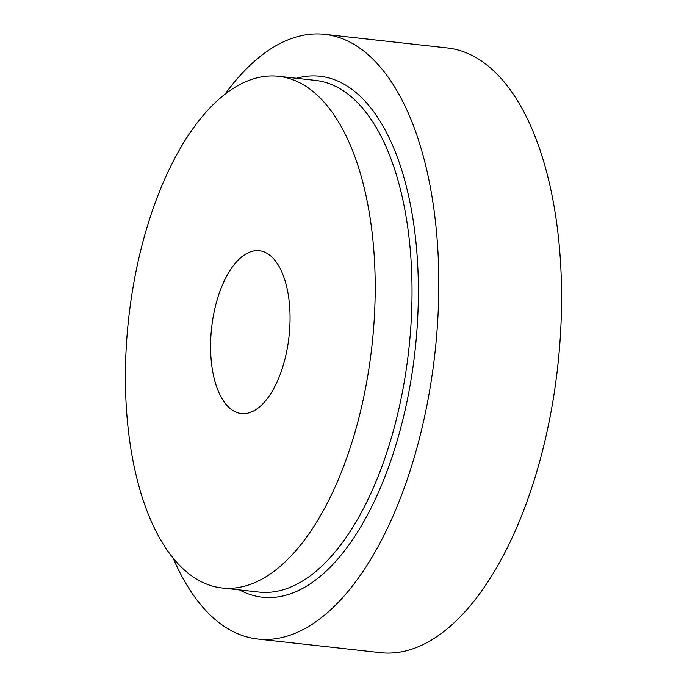 <?xml version="1.0" encoding="UTF-8"?>
<svg xmlns="http://www.w3.org/2000/svg" width="687" height="687" viewBox="0 0 687 687"><rect width="100%" height="100%" fill="white"/><g stroke="black" fill="none" stroke-linecap="round" stroke-linejoin="round"><path stroke-width="1.03" d="M224.769 94.48A304.195 144.682 96.3 0 1 324.814 34.35L447.555 47.978A304.195 144.682 96.3 0 1 543.949 444.996A304.195 144.682 96.3 0 1 380.409 652.65L257.668 639.022A304.195 144.682 96.3 0 1 173.253 558.402M324.814 34.35A304.195 144.682 96.3 0 1 421.2 431.367A304.195 144.682 96.3 0 1 257.668 639.022M360.297 412.252A257.393 122.423 96.3 0 1 221.918 587.96A257.393 122.423 96.3 0 1 128.649 318.631A257.393 122.423 96.3 0 1 278.733 76.317A257.393 122.423 96.3 0 1 360.297 412.252M285.311 357.635A81.899 38.953 96.3 0 1 241.283 413.54A81.899 38.953 96.3 0 1 211.613 327.845A81.899 38.953 96.3 0 1 259.36 250.746A81.899 38.953 96.3 0 1 285.311 357.635M278.733 76.317L315.556 80.405A257.393 122.423 96.3 0 1 397.12 416.339A257.393 122.423 96.3 0 1 258.741 592.048L221.918 587.96M296.337 78.275A262.073 124.648 96.3 0 1 403.209 418.254A262.073 124.648 96.3 0 1 239.523 589.918"/></g></svg>
